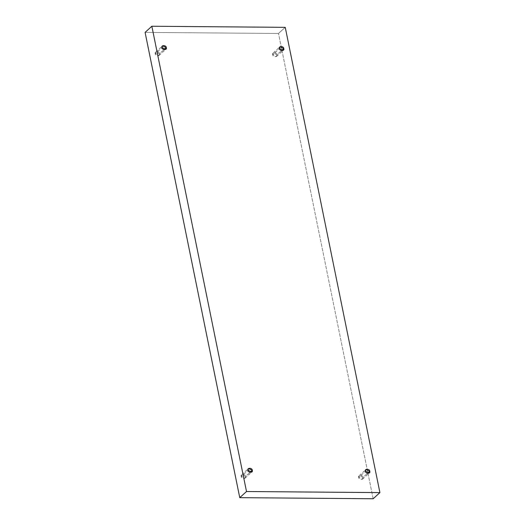 <?xml version="1.0" encoding="UTF-8"?>
<svg xmlns="http://www.w3.org/2000/svg" width="525" height="525" viewBox="0 0 525 525"><rect width="100%" height="100%" fill="white"/><g stroke="black" fill="none" stroke-linecap="round" stroke-linejoin="round"><path stroke-width="0.39" stroke-dasharray="2.62 1.97" d="M276.977 54.725L276.485 56.49L272.744 54.685L279.497 48.543L272.744 54.685C272.527 57.304 278.263 57.35 276.977 54.725C277.193 52.106 271.464 52.06 272.744 54.685L273.243 52.92L276.977 54.725L281.433 50.669L276.977 54.725M362.972 477.415L362.48 479.174L358.746 477.376L365.492 471.233L358.746 477.376C358.523 479.994 364.258 480.04 362.972 477.415C363.195 474.797 357.459 474.751 358.746 477.376L359.238 475.611L362.972 477.415L367.428 473.36L362.972 477.415M245.503 476.457L245.011 478.223L241.27 476.418L248.023 470.275L241.27 476.418C241.054 479.036 246.789 479.082 245.503 476.457C245.72 473.839 239.984 473.793 241.27 476.418L241.769 474.659L245.503 476.457L249.959 472.402L245.503 476.457M159.508 53.767L159.009 55.532L155.275 53.734L162.028 47.585L155.275 53.734C155.059 56.346 160.794 56.392 159.508 53.767C159.725 51.148 153.989 51.102 155.275 53.734L155.768 51.968L159.508 53.767L163.958 49.711L159.508 53.767M285.246 27.339L278.493 33.482L145.097 32.392L278.493 33.482L285.246 27.339M373.157 498.75L278.493 33.482L373.157 498.75M276.485 56.49L283.231 50.341M362.48 479.174L369.233 473.032M245.011 478.223L251.757 472.08M159.009 55.532L165.762 49.389M155.768 51.968L162.52 45.826M241.769 474.659L248.515 468.51M359.238 475.611L365.991 469.468M273.243 52.92L279.989 46.778"/><path stroke-width="0.79" d="M279.497 48.543L283.231 50.341L283.73 48.582L281.433 50.669L283.73 48.582C285.016 51.207 279.28 51.161 279.497 48.543C278.211 45.918 283.946 45.964 283.73 48.582L279.989 46.778L279.497 48.543M365.492 471.233L369.233 473.032L369.725 471.266L367.428 473.36L369.725 471.266C371.011 473.898 365.275 473.852 365.492 471.233C364.206 468.608 369.941 468.654 369.725 471.266L365.991 469.468L365.492 471.233M248.023 470.275L251.757 472.08L252.256 470.315L249.959 472.402L252.256 470.315C253.536 472.94 247.807 472.894 248.023 470.275C246.737 467.65 252.473 467.696 252.256 470.315L248.515 468.51L248.023 470.275M162.028 47.585L165.762 49.389L166.254 47.624L163.958 49.711L166.254 47.624C167.541 50.249 161.805 50.203 162.028 47.585C160.742 44.96 166.477 45.006 166.254 47.624L162.52 45.826L162.028 47.585M246.507 491.518L151.843 26.25L145.097 32.392L239.754 497.661L246.507 491.518L239.754 497.661L373.157 498.75L379.903 492.608L373.157 498.75L239.754 497.661L145.097 32.392L151.843 26.25L285.246 27.339L379.903 492.608L246.507 491.518L379.903 492.608L285.246 27.339L151.843 26.25L246.507 491.518"/></g></svg>
